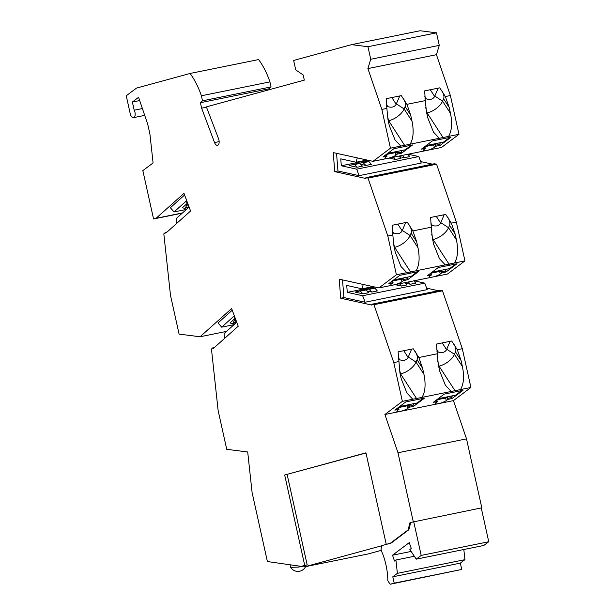 <?xml version="1.0" encoding="UTF-8"?>
<svg xmlns="http://www.w3.org/2000/svg" width="615" height="615" viewBox="0 0 615 615"><rect width="100%" height="100%" fill="white"/><g stroke="black" fill="none" stroke-linecap="round" stroke-linejoin="round"><path stroke-width="0.92" d="M466.516 438.864L397.982 452.755L384.905 414.51L402.371 401.357L412.773 399.25L406.953 393.07L401.257 378.909L399.927 372.882L398.113 351.857L413.219 348.797L418.838 357.515L437.25 353.786L436.565 344.062L451.679 341.002L457.299 349.72L462.311 348.705L470.905 387.465L453.44 400.619L466.516 438.864L481.806 507.821L409.997 522.604L408.106 529.899L390.41 543.214L386.243 544.352L365.948 452.825L284.676 475.011L304.717 565.393L307.185 564.893L304.202 565.708L304.61 566.815L368.208 553.923L381.185 550.387M381.569 545.805L304.61 566.815M365.987 452.986L284.676 475.011M367.893 68.588L436.427 54.697L450.388 95.533L445.375 96.547L449.135 107.325L450.472 113.345C452.448 123.215 451.817 130.903 448.581 136.407L400.849 146.086L395.03 139.897L389.333 125.737L387.996 119.717L386.866 108.409L381.854 109.424L367.893 68.588L370.737 59.271L367.954 46.717L351.549 44.641L293.647 60.455L295.746 69.925L303.172 74.945L304.317 80.127L206.379 106.872L218.586 138.852A4.72 2.468 78.5 0 1 217.502 145.348A4.72 2.468 78.5 0 1 214.535 142.549L201.612 108.171L200.405 102.697L202.512 100.814L201.397 95.779A56.042 29.266 78.5 0 0 190.081 73.462L258.615 59.57A56.042 29.266 78.5 0 1 269.931 81.887L271.046 86.923L268.94 88.806L269.139 89.729M436.427 54.697L439.271 45.379L436.489 32.826L420.083 30.75L351.549 44.641M450.388 95.533L458.982 134.301L441.516 147.446L426.479 150.498A6.196 1.276 -18.9 0 1 423.397 150.406A6.196 1.276 -18.9 0 1 424.081 149.453L425.58 148.323L421.383 149.176L432.314 140.95L451.049 137.153L440.125 145.378L435.927 146.224L434.428 147.354A6.196 1.276 -18.9 0 1 426.479 150.498L388.019 158.293A6.196 1.276 -18.9 0 1 384.936 158.201A6.196 1.276 -18.9 0 1 385.62 157.248L387.119 156.118L382.93 156.971L393.854 148.745L412.588 144.948L401.664 153.173L397.474 154.019L395.975 155.149A6.196 1.276 -18.9 0 1 388.019 158.293L372.982 161.338L333.23 152.597L334.752 171.639L365.963 178.504L365.894 177.635L368.024 178.104L387.819 236.014L396.414 274.774L406.807 272.668L400.988 266.487L395.299 252.319L393.961 246.3L392.831 234.992L387.819 236.014M420.691 161.576L432.414 164.151M456.353 222.123L451.341 223.137L455.1 233.908L456.438 239.927C458.413 249.805 457.783 257.493 454.546 262.989L464.948 260.883L456.353 222.123L436.558 164.213L434.428 163.744L365.894 177.635M464.948 260.883L447.474 274.029L432.437 277.081A6.196 1.276 -18.9 0 1 429.355 276.988A6.196 1.276 -18.9 0 1 430.039 276.035L431.538 274.905L427.348 275.758L438.272 267.533L457.007 263.735L446.083 271.961L441.893 272.806L440.394 273.936A6.196 1.276 -18.9 0 1 432.437 277.081L393.984 284.876A6.196 1.276 -18.9 0 1 390.902 284.783A6.196 1.276 -18.9 0 1 391.586 283.83L393.085 282.708L388.888 283.553L399.819 275.328L418.554 271.53L407.63 279.756L403.432 280.609L401.933 281.732A6.196 1.276 -18.9 0 1 393.984 284.876L378.94 287.92L339.188 279.179L340.718 298.229L371.921 305.086L371.852 304.225L440.386 290.334L442.516 290.803L462.311 348.705M438.38 290.741L426.649 288.158M481.806 507.821L409.997 522.604M190.081 73.462L136.545 88.083L126.252 95.779L130.219 113.667A4.72 2.468 -101.5 0 0 133.54 117.642A4.72 2.468 -101.5 0 0 135.162 114.867A4.72 2.468 -101.5 0 0 134.193 110.216L132.379 102.044L138.583 97.293L147.754 124.338L149.937 134.231L153.089 162.96L142.841 170.616L153.566 218.971L156.079 218.287L183.977 193.348L190.589 211.007L165.812 233.154L165.512 232.347L167.065 232.032M304.717 565.393L301.142 566.369L267.394 561.541L252.104 492.584L247.699 451.971L226.727 449.319L218.133 410.551L211.46 349.066L213.151 347.552L213.451 348.359L238.228 326.211L231.624 308.553L200.06 336.766L179.088 334.114L170.493 295.346L163.821 233.861L165.512 232.347M397.982 452.755L413.272 521.712M402.371 401.357L393.777 362.596L373.982 304.694L371.852 304.225M378.94 287.92L396.414 274.774M372.982 161.338L390.448 148.192L381.854 109.424M408.106 529.899L408.844 529.746L410.735 522.458M481.261 507.952L488.748 541.738L483.782 545.467L416.24 559.158L409.859 549.51L411.258 548.457L409.259 542.615L392.516 555.207L411.135 551.44M488.748 541.738L421.198 555.43L413.711 521.643M463.818 549.518L464.948 559.65L460.335 563.117L461.742 569.452L390.141 584.25L387.819 580.714A41.297 21.563 78.5 0 0 381.008 550.01L381.584 545.682L391.148 543.068L408.844 529.746M421.198 555.43L416.24 559.158M392.516 555.207L394.515 561.057L395.914 560.004L397.398 573.341L392.793 576.809L460.335 563.117M414.326 556.268L395.914 560.004M464.948 559.65L397.398 573.341M392.793 576.809L394.192 583.143L390.141 584.25M461.742 569.452L394.192 583.143M391.148 543.068L390.41 543.214M386.243 544.352L386.981 544.206M304.364 565.715L301.142 566.369M307.185 564.893L287.144 474.511M200.06 336.766L226.512 331.4M400.849 146.086L390.448 148.192M458.982 134.301L448.581 136.407M439.302 138.29L433.483 132.102L427.794 117.942L426.456 111.922L425.326 100.614L406.915 104.342L410.682 115.12L405.131 106.556C405.946 104.542 405.339 101.821 403.302 98.385M410.128 144.202C413.365 138.698 413.995 131.01 412.012 121.14L410.682 115.12M386.866 108.409L386.182 98.692L401.295 95.625L406.915 104.342M425.326 100.614L424.642 90.897L439.756 87.83L445.375 96.547M201.397 95.779L269.931 81.887M202.512 100.814L271.046 86.923M200.405 102.697L268.94 88.806M201.612 108.171L206.494 107.179M367.954 46.717L436.489 32.826M370.737 59.271L439.271 45.379M430.292 89.752L434.651 96.47L434.805 96.055L442.569 101.144L443.592 98.761C444.407 96.747 443.792 94.026 441.762 90.59M438.211 88.145L434.805 96.055M450.472 113.345L442.569 101.144A14.16 7.265 -32.9 0 1 427.133 112.952L425.703 107.656M434.651 96.47C433.014 99.253 430.246 100.053 426.341 98.861L425.026 98.469M426.702 113.022A14.16 7.265 147.1 0 0 427.133 112.952L443.269 137.86M408.122 154.211L418.815 156.564L421.244 163.052L359.114 175.644L337.958 170.993L336.543 153.327M368.3 160.307L341.317 165.781L340.764 158.855L356.131 162.229L357.261 157.878M418.815 156.564L356.685 169.156L359.114 175.644M341.317 165.781L356.685 169.156M367.017 160.023L356.131 162.229M353.056 161.553L354.524 161.876M337.958 170.993L334.752 171.639M360.928 164.359L365.933 165.458L371.352 164.359L368.977 161.599L368.054 161.199L359.66 163.206M357.054 167.257L362.481 166.158L359.183 162.998L349.12 165.512L357.054 167.257L354.678 164.497L360.106 163.398M393.539 157.171L395.514 159.462L400.934 158.363L398.966 156.072M395.514 159.462L389.141 158.063M402.418 155.372L404.386 157.663L399.389 156.564M404.386 157.663L409.813 156.564L407.837 154.273M365.933 165.458L362.635 162.299M363.557 162.698L368.977 161.599M354.678 164.497L353.756 164.097M457.299 349.72L461.066 360.49L462.395 366.517C464.379 376.388 463.748 384.075 460.512 389.579L470.905 387.465M446.359 400.519A6.196 1.276 -18.9 0 1 438.403 403.663A6.196 1.276 -18.9 0 1 435.32 403.578A6.196 1.276 -18.9 0 1 436.004 402.617L437.503 401.495L433.314 402.341L444.238 394.123L462.972 390.325L452.048 398.543L447.858 399.396L446.359 400.519L445.514 398.051M407.899 408.322A6.196 1.276 -18.9 0 1 399.942 411.458A6.196 1.276 -18.9 0 1 396.86 411.374A6.196 1.276 -18.9 0 1 397.544 410.42L399.043 409.29L394.853 410.136L405.777 401.918L424.511 398.12L413.588 406.338L409.398 407.191L407.899 408.322L407.053 405.846M384.905 414.51L453.44 400.619M418.838 357.515L422.605 368.285L423.943 374.312C425.918 384.183 425.288 391.87 422.051 397.375L412.773 399.25M422.051 397.375L451.226 391.455L445.406 385.274L439.717 371.114L438.38 365.087L437.25 353.786M460.512 389.579L451.226 391.455M423.943 374.312L416.032 362.104A14.16 7.265 -32.9 0 1 400.603 373.92L416.732 398.82M400.165 373.989A14.16 7.265 147.1 0 0 400.603 373.92L399.173 368.623M403.763 350.711L408.122 357.438C406.477 360.221 403.709 361.013 399.812 359.829L398.497 359.437M408.122 357.438L408.275 357.015L416.032 362.104L417.055 359.721C417.869 357.715 417.262 354.993 415.233 351.557M411.673 349.105L408.275 357.015M393.777 362.596L398.789 361.582M373.982 304.694L442.516 290.803M342.509 279.91L343.923 297.575L340.718 298.229M365.079 302.226L427.202 289.634L424.773 283.146L362.65 295.746L365.079 302.226L343.923 297.575M363.219 284.468L362.097 288.819L346.729 285.437L347.283 292.363L362.65 295.746M449.796 137.406L443.699 141.996L426.21 145.54M440.471 142.649L439.51 144.433L440.125 145.378M347.283 292.363L374.266 286.897M372.982 286.613L362.097 288.819M414.087 280.801L424.773 283.146M399.504 283.753L401.48 286.052L406.899 284.953L404.924 282.654M401.48 286.052L395.099 284.645M363.019 293.847L368.439 292.748L366.063 289.98L365.149 289.58L355.078 292.102L363.019 293.847L359.721 290.68M408.375 281.954L410.351 284.253L405.354 283.154M410.351 284.253L415.771 283.154L413.803 280.855M366.894 290.949L371.891 292.048L377.318 290.949L374.942 288.181L374.02 287.782L365.625 289.788M371.891 292.048L368.593 288.881M369.515 289.281L374.942 288.181M360.644 291.079L366.063 289.98M359.022 288.143L360.575 288.481M416.086 270.785L445.268 264.873L439.448 258.692L433.752 244.524L432.422 238.505L431.284 227.196L412.88 230.933L416.639 241.703L417.977 247.722C419.953 257.6 419.322 265.288 416.086 270.785L406.807 272.668M454.546 262.989L445.268 264.873M456.438 239.927L448.527 227.727L449.55 225.344C450.365 223.33 449.757 220.608 447.728 217.18M431.284 227.196L430.608 217.479L445.714 214.412L451.341 223.137M432.66 239.604A14.16 7.265 147.1 0 0 433.098 239.535L449.227 264.442M436.258 216.334L440.617 223.053L440.771 222.638L448.527 227.727A14.16 7.265 -32.9 0 1 433.098 239.535L431.668 234.238M440.617 223.053C438.972 225.836 436.204 226.635 432.307 225.444L430.992 225.052M444.168 214.727L440.771 222.638M392.831 234.992L392.147 225.275L407.261 222.207L412.88 230.933M368.024 178.104L436.558 164.213M417.977 247.722L410.074 235.522A14.16 7.265 -32.9 0 1 394.638 247.338L410.774 272.237M394.207 247.399A14.16 7.265 147.1 0 0 394.638 247.338L393.208 242.033M397.797 224.129L402.156 230.848C400.519 233.631 397.751 234.43 393.846 233.239L392.531 232.847M402.156 230.848L402.31 230.433L410.074 235.522L411.097 233.139C411.912 231.132 411.297 228.403 409.267 224.975M405.716 222.522L402.31 230.433M462.395 366.517L454.493 354.309L455.515 351.926C456.33 349.92 455.723 347.198 453.685 343.762M438.626 366.194A14.16 7.265 147.1 0 0 439.056 366.125L455.192 391.025M442.223 342.916L446.575 349.643L446.736 349.22L454.493 354.309A14.16 7.265 -32.9 0 1 439.056 366.125L437.626 360.828M446.575 349.643C444.937 352.426 442.17 353.218 438.272 352.034L436.95 351.642M450.134 341.31L446.736 349.22M399.75 95.94L396.352 103.85L404.109 108.94L405.131 106.556M412.012 121.14L404.109 108.94A14.16 7.265 -32.9 0 1 388.672 120.748L387.242 115.451M391.84 97.547L396.191 104.266C394.553 107.048 391.786 107.848 387.888 106.656L386.574 106.264M396.191 104.266L396.352 103.85M388.242 120.817A14.16 7.265 147.1 0 0 388.672 120.748L404.808 145.655M142.403 108.555L134.193 110.216M139.69 100.56L132.379 102.044M153.566 218.971L182.278 213.151M182.532 212.928L156.079 218.287M439.51 144.433L435.32 145.278L435.927 146.224M176.828 223.307L176.436 218.371L188.636 207.463L186.237 201.043L174.03 211.952L170.386 207.716L184.6 195.009M186.43 209.438L174.03 211.952M187.36 204.065L185.392 207.855L184.608 208.308L182.301 207.801L187.145 203.473M184.608 208.308L188.605 207.493M185.392 207.855L188.544 207.209M224.475 338.511L224.075 333.576L236.275 322.667L233.877 316.248L221.677 327.157L218.025 322.921L232.239 310.214M213.151 347.552L214.704 347.237M423.328 147.708L424.965 147.377L425.419 146.539L435.774 144.44L435.32 145.278M234.069 324.643L221.677 327.157M235.007 319.27L233.031 323.06L232.247 323.513L229.941 323.006L234.784 318.678M233.031 323.06L236.183 322.414M232.247 323.513L236.245 322.698M290.119 564.793L290.403 566.922L291.979 567.314L298.421 567.091L304.425 566.008M396.798 408.675L398.428 408.345L398.889 407.499L409.244 405.4L408.783 406.246L409.398 407.191M398.428 408.345L399.043 409.29M423.266 398.374L417.17 402.956L399.681 406.507M413.941 403.617L412.98 405.393L413.588 406.338M408.783 406.246L412.98 405.393M435.259 400.88L436.888 400.55L437.342 399.704L447.697 397.605L447.243 398.451L447.858 399.396M436.888 400.55L437.503 401.495M461.727 390.571L455.63 395.161L438.141 398.712M452.402 395.822L451.433 397.598L452.048 398.543M447.243 398.451L451.433 397.598M429.293 274.298L430.93 273.959L431.384 273.121L441.739 271.023L441.278 271.861L441.893 272.806M430.93 273.959L431.538 274.905M455.761 263.989L449.665 268.578L432.176 272.122M446.436 269.232L445.475 271.015L446.083 271.961M441.278 271.861L445.475 271.015M390.832 282.093L392.47 281.755L392.924 280.917L403.279 278.818L402.825 279.656L403.432 280.609M392.47 281.755L393.085 282.708M417.301 271.784L411.204 276.373L393.715 279.917M407.976 277.027L407.015 278.81L407.63 279.756M402.825 279.656L407.015 278.81M384.875 155.503L386.504 155.172L386.966 154.334L397.313 152.236L396.86 153.074L397.474 154.019M386.504 155.172L387.119 156.118M411.343 145.202L405.247 149.791L387.757 153.335M402.018 150.444L401.049 152.228L401.664 153.173M396.86 153.074L401.049 152.228M424.965 147.377L425.58 148.323M214.535 142.549L219.148 141.611M449.135 107.325L443.592 98.761M424.819 96.509L426.341 98.861M398.289 357.476L399.812 359.829M422.605 368.285L417.055 359.721M455.1 233.908L449.55 225.344M430.784 223.091L432.307 225.444M392.324 230.886L393.846 233.239M416.639 241.703L411.097 233.139M461.066 360.49L455.515 351.926M436.742 349.681L438.272 352.034M386.366 104.304L387.888 106.656M434.428 147.354L433.59 144.879M440.394 273.936L439.548 271.469M401.933 281.732L401.095 279.264M395.975 155.149L395.13 152.674M144.717 115.374L133.54 117.642M290.349 566.846A8.556 8.556 0 0 0 305.594 566.623"/></g></svg>
